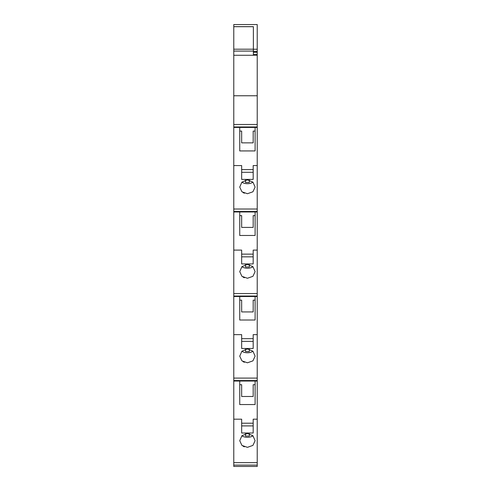 <?xml version="1.0" encoding="UTF-8"?>
<svg xmlns="http://www.w3.org/2000/svg" width="491" height="491" viewBox="0 0 491 491"><rect width="100%" height="100%" fill="white"/><g stroke="black" fill="none" stroke-linecap="round" stroke-linejoin="round"><path stroke-width="0.74" d="M253.374 49.229L257.223 49.229L257.223 24.55L233.777 24.55L233.777 466.45L257.223 466.45L257.223 465.1L233.777 465.1M233.777 51.082L253.374 51.082L253.374 26.649L233.777 26.649M257.223 49.229L257.223 51.475L253.374 51.475M243.057 192.595L244.401 193.215M243.057 277.133L244.401 277.753M243.057 361.671L244.401 362.284M243.057 446.209L244.401 446.822M247.421 447.338L241.922 445.398L239.737 440.709L241.903 435.744L247.421 433.479L252.939 435.744L255.105 440.709L252.926 445.398L247.421 447.338M241.658 423.199L253.184 423.199L253.184 433.013L241.658 433.013L241.658 419.179L233.777 419.179M233.777 462.632L257.223 462.632L257.223 419.179L253.184 419.179L253.184 423.199M257.223 419.179L257.223 334.641L253.184 334.641L253.184 348.475L241.658 348.475L241.658 341.374L253.184 341.374M255.105 381.047L255.105 404.547L239.737 404.547L239.737 381.047L257.223 381.047M233.777 381.047L239.737 381.047M247.421 362.8L241.922 360.86L239.737 356.171L241.903 351.206L247.421 348.941L252.939 351.206L255.105 356.171L252.926 360.86L247.421 362.8M241.658 341.374L241.658 334.641L233.777 334.641M257.223 334.641L257.223 250.103L253.184 250.103L253.184 263.937L241.658 263.937L241.658 256.836L253.184 256.836M255.105 296.509L255.105 320.009L239.737 320.009L239.737 296.509L257.223 296.509M233.777 296.509L239.737 296.509M247.421 278.262L241.922 276.323L239.737 271.633L241.903 266.668L247.421 264.404L252.939 266.668L255.105 271.633L252.926 276.323L247.421 278.262M241.658 256.836L241.658 250.103L233.777 250.103M257.223 250.103L257.223 165.565L253.184 165.565L253.184 179.399L241.658 179.399L241.658 172.298L253.184 172.298M255.105 211.971L255.105 235.471L239.737 235.471L239.737 211.971L257.223 211.971M233.777 211.971L239.737 211.971M247.421 193.724L241.922 191.785L239.737 187.096L241.903 182.13L247.421 179.872L252.939 182.13L255.105 187.096L252.926 191.785L247.421 193.724M241.658 172.298L241.658 165.565L233.777 165.565M257.223 165.565L257.223 95.757L233.777 95.757M255.105 127.433L255.105 150.933L239.737 150.933L239.737 127.433L257.223 127.433M233.777 127.433L239.737 127.433M233.777 55.268L257.223 55.268L257.223 95.757M253.374 51.082L253.374 55.268M253.374 54.415L257.223 54.415L257.223 51.475M257.223 54.415L257.223 55.268M257.223 462.632L257.223 465.1M241.867 435.781A7.684 4.941 180 0 0 247.421 437.309A7.684 4.941 180 0 0 252.982 435.781M255.105 404.547L255.105 384.705L253.184 384.705L253.184 396.476L241.658 396.476L241.658 384.705L239.737 384.705L239.737 404.547M241.867 351.243A7.684 4.941 180 0 0 247.421 352.771A7.684 4.941 180 0 0 252.982 351.243M255.105 320.009L255.105 300.167L253.184 300.167L253.184 311.938L241.658 311.938L241.658 300.167L239.737 300.167L239.737 320.009M241.867 266.711A7.684 4.941 180 0 0 247.421 268.233A7.684 4.941 180 0 0 252.982 266.711M255.105 235.471L255.105 215.629L253.184 215.629L253.184 227.401L241.658 227.401L241.658 215.629L239.737 215.629L239.737 235.471M241.867 182.173A7.684 4.941 180 0 0 247.421 183.702A7.684 4.941 180 0 0 252.982 182.173M255.105 150.933L255.105 131.091L253.184 131.091L253.184 142.863L241.658 142.863L241.658 131.091L239.737 131.091L239.737 150.933M249.342 433.719L249.342 436.076L245.5 436.076L245.5 433.719M249.342 349.181L249.342 351.538L245.5 351.538L245.5 349.181M249.342 264.643L249.342 267L245.5 267L245.5 264.643M249.342 180.111L249.342 182.462L245.5 182.462L245.5 180.111M241.658 384.705L241.658 396.476M253.184 396.476L253.184 384.705M241.658 300.167L241.658 311.938M253.184 311.938L253.184 300.167M241.658 215.629L241.658 227.401M253.184 227.401L253.184 215.629M241.658 131.091L241.658 142.863M253.184 142.863L253.184 131.091M233.777 49.198L253.374 49.198M253.374 26.692L233.777 26.692M233.777 378.095L257.223 378.095M241.658 338.667L253.184 338.667M233.777 293.557L257.223 293.557M241.658 254.129L253.184 254.129M233.777 209.019L257.223 209.019M241.658 169.591L253.184 169.591M233.777 124.481L257.223 124.481M241.658 425.906L253.184 425.906M233.777 380.562L257.223 380.562M233.777 296.024L257.223 296.024M233.777 211.492L257.223 211.492M233.777 126.954L257.223 126.954M257.223 52.328L253.374 52.328M253.374 51.426L257.223 51.426"/></g></svg>
